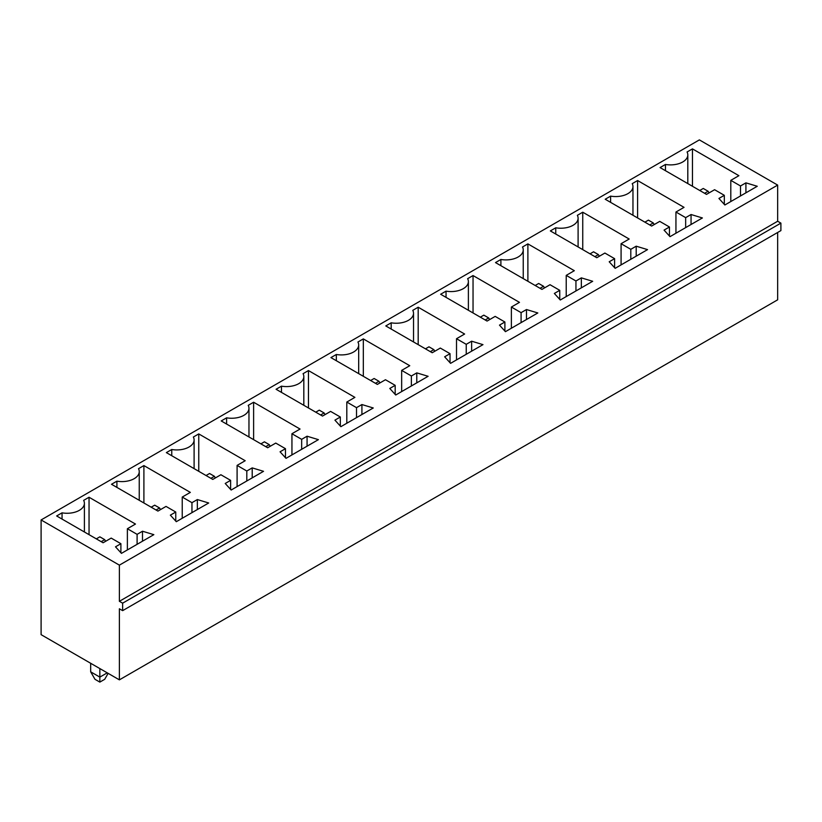 <?xml version="1.0" encoding="UTF-8"?>
<svg xmlns="http://www.w3.org/2000/svg" width="822" height="822" viewBox="0 0 822 822"><rect width="100%" height="100%" fill="white"/><g stroke="black" fill="none" stroke-linecap="round" stroke-linejoin="round"><path stroke-width="1.23" d="M699.368 139.894L41.1 519.946L119.385 565.146L777.663 185.094L699.368 139.894M777.663 185.094L777.663 221.252L780.9 223.122L780.9 230.602L122.632 610.654L119.385 608.783L119.385 679.856L41.1 634.656L41.1 519.946M119.385 679.856L777.663 299.814L777.663 232.482M122.632 610.654L122.632 603.173L119.385 601.303L119.385 565.146M121.44 553.36L115.501 546.815L120.896 543.702L111.186 538.091L103.079 542.767L56.646 515.959L62.051 512.836A17.303 9.987 0 0 0 84.399 503.28A17.303 9.987 0 0 0 83.649 500.372L89.043 497.248L135.476 524.056L127.379 528.731L137.099 534.351L142.494 531.228L153.837 534.66L121.44 553.36M166.034 506.414L157.937 511.089L111.504 484.281L116.909 481.168A17.303 9.987 0 0 0 139.247 471.612A17.303 9.987 0 0 0 138.497 468.694L143.901 465.581L190.334 492.388L182.237 497.063L191.958 502.674L197.352 499.56L208.696 502.992L176.298 521.693L170.36 515.147L175.754 512.024L166.034 506.414M221.221 420.946L226.615 417.823A17.303 9.987 0 0 0 248.963 408.267A17.303 9.987 0 0 0 248.213 405.359L253.618 402.235L300.051 429.043L291.944 433.728L301.664 439.338L307.068 436.215L318.402 439.647L286.005 458.347L280.066 451.802L285.47 448.689L275.75 443.079L267.653 447.754L221.221 420.946M245.192 460.721L237.096 465.396L246.805 471.006L252.21 467.893L263.543 471.314L231.157 490.025L225.218 483.47L230.612 480.356L220.892 474.746L212.795 479.421L166.363 452.614L171.757 449.5A17.303 9.987 0 0 0 194.105 439.934A17.303 9.987 0 0 0 193.355 437.027L198.76 433.913L245.192 460.721M487.076 321.063L440.643 294.255L446.038 291.142A17.303 9.987 0 0 0 468.386 281.586A17.303 9.987 0 0 0 467.636 278.679L473.04 275.555L519.473 302.362L511.376 307.038L521.086 312.648L526.491 309.534L537.824 312.966L505.427 331.667L499.488 325.122L504.893 321.998L495.173 316.388L487.076 321.063M432.218 352.741L385.785 325.933L391.19 322.81A17.303 9.987 0 0 0 413.528 313.254A17.303 9.987 0 0 0 412.778 310.346L418.182 307.223L464.615 334.03L456.518 338.715L466.238 344.326L471.633 341.202L482.976 344.634L450.579 363.334L444.64 356.789L450.035 353.676L440.315 348.066L432.218 352.741M336.332 354.488A17.303 9.987 0 0 0 358.68 344.921A17.303 9.987 0 0 0 357.93 342.014L363.324 338.9L409.757 365.708L401.66 370.383L411.38 375.993L416.775 372.88L428.118 376.301L395.721 395.012L389.782 388.457L395.177 385.343L385.467 379.733L377.36 384.408L330.927 357.601L336.332 354.488L336.332 360.714M373.26 407.979L340.863 426.68L334.924 420.134L340.329 417.011L330.608 411.401L322.512 416.076L276.069 389.268L281.473 386.155A17.303 9.987 0 0 0 303.821 376.599A17.303 9.987 0 0 0 303.071 373.681L308.466 370.568L354.899 397.375L346.802 402.05L356.522 407.661L361.916 404.547L373.26 407.979M582.747 212.21L629.179 239.027L621.083 243.702L630.803 249.313L636.197 246.189L647.541 249.621L615.144 268.321L609.205 261.776L614.609 258.663L604.889 253.053L596.782 257.728L550.35 230.92L555.754 227.797A17.303 9.987 0 0 0 578.102 218.241A17.303 9.987 0 0 0 577.352 215.333L582.747 212.21L582.747 249.621M522.494 247.001L527.888 243.887L574.321 270.695L566.224 275.37L575.945 280.98L581.349 277.867L592.683 281.288L560.285 299.999L554.347 293.454L559.751 290.33L550.031 284.72L541.934 289.395L495.502 262.588L500.896 259.475A17.303 9.987 0 0 0 523.244 249.909A17.303 9.987 0 0 0 522.494 247.001M691.055 214.521L702.399 217.953L670.002 236.654L664.063 230.109L669.457 226.995L659.737 221.375L651.641 226.05L605.208 199.243L610.612 196.129A17.303 9.987 0 0 0 632.961 186.573A17.303 9.987 0 0 0 632.21 183.666L637.605 180.542L684.038 207.35L675.941 212.025L685.661 217.635L691.055 214.521L691.055 224.498M687.058 151.988L692.463 148.874L738.896 175.682L730.799 180.357L740.509 185.967L745.914 182.854L757.247 186.275L724.86 204.986L718.921 198.441L724.316 195.317L714.595 189.707L706.499 194.382L660.066 167.575L665.46 164.462A17.303 9.987 0 0 0 687.808 154.896A17.303 9.987 0 0 0 687.058 151.988M777.663 221.252L119.385 601.303M780.9 223.122L122.632 603.173M107.24 672.848L99.842 677.112L99.842 668.574M90.667 663.272L90.667 671.821L99.842 677.112L99.842 682.106L104.702 679.301L108.134 673.362M120.896 552.764L120.896 543.702M62.051 519.072L62.051 512.836M89.043 534.66L89.043 497.248M127.379 549.928L127.379 528.731M137.099 544.318L137.099 534.351M142.494 541.205L142.494 531.228M116.909 487.405L116.909 481.168M143.901 502.992L143.901 465.581M182.237 518.261L182.237 497.063M191.958 512.651L191.958 502.674M197.352 509.537L197.352 499.56M175.754 521.097L175.754 512.024M226.615 424.06L226.615 417.823M253.618 439.647L253.618 402.235M291.944 454.915L291.944 433.728M301.664 449.305L301.664 439.338M307.068 446.192L307.068 436.215M285.47 457.751L285.47 448.689M237.096 486.593L237.096 465.396M246.805 480.983L246.805 471.006M252.21 477.859L252.21 467.893M230.612 489.429L230.612 480.356M171.757 455.727L171.757 449.5M198.76 471.314L198.76 433.913M446.038 297.379L446.038 291.142M473.04 312.966L473.04 275.555M511.376 328.235L511.376 307.038M521.086 322.625L521.086 312.648M526.491 319.511L526.491 309.534M504.893 331.071L504.893 321.998M391.19 329.047L391.19 322.81M418.182 344.634L418.182 307.223M456.518 359.913L456.518 338.715M466.238 354.292L466.238 344.326M471.633 351.179L471.633 341.202M450.035 362.738L450.035 353.676M363.324 376.301L363.324 338.9M401.66 391.58L401.66 370.383M411.38 385.97L411.38 375.993M416.775 382.847L416.775 372.88M395.177 394.416L395.177 385.343M340.329 426.084L340.329 417.011M281.473 392.392L281.473 386.155M308.466 407.979L308.466 370.568M346.802 423.248L346.802 402.05M356.522 417.638L356.522 407.661M361.916 414.524L361.916 404.547M621.083 264.9L621.083 243.702M630.803 259.279L630.803 249.313M636.197 256.166L636.197 246.189M614.609 267.725L614.609 258.663M555.754 234.034L555.754 227.797M527.888 281.288L527.888 243.887M566.224 296.567L566.224 275.37M575.945 290.957L575.945 280.98M581.349 287.834L581.349 277.867M559.751 299.403L559.751 290.33M500.896 265.701L500.896 259.475M669.457 236.058L669.457 226.995M610.612 202.366L610.612 196.129M637.605 217.953L637.605 180.542M675.941 233.222L675.941 212.025M685.661 227.612L685.661 217.635M692.463 186.275L692.463 148.874M730.799 201.554L730.799 180.357M740.509 195.944L740.509 185.967M745.914 192.821L745.914 182.854M724.316 204.39L724.316 195.317M665.46 170.688L665.46 164.462M90.667 671.821L94.982 679.301L99.842 682.106M105.648 541.287L104.702 539.643L101.198 541.667M104.702 539.643L99.842 536.838L96.338 538.862M160.506 509.609L159.56 507.975L156.046 510M159.56 507.975L154.7 505.17L151.186 507.195M270.212 446.274L269.267 444.63L265.763 446.665M269.267 444.63L264.407 441.825L260.903 443.859M215.364 477.942L214.419 476.308L209.559 473.503L206.045 475.527M214.419 476.308L210.905 478.332M489.635 319.583L488.7 317.95L485.186 319.974M488.7 317.95L483.839 315.145L480.325 317.169M434.787 351.261L433.841 349.617L428.981 346.812L425.467 348.847M433.841 349.617L430.327 351.652M379.928 382.929L378.983 381.295L375.469 383.319M378.983 381.295L374.123 378.49L370.619 380.514M325.07 414.596L324.125 412.963L319.265 410.157L315.761 412.182M324.125 412.963L320.621 414.987M599.351 256.248L598.406 254.604L594.902 256.639M598.406 254.604L593.546 251.799L590.042 253.834M544.493 287.916L543.548 286.282L538.687 283.477L535.184 285.501M543.548 286.282L540.044 288.306M654.209 224.57L653.264 222.937L649.75 224.961M653.264 222.937L648.404 220.132L644.89 222.156M709.067 192.903L708.122 191.269L704.608 193.293M708.122 191.269L703.262 188.464L699.748 190.488M84.399 503.28L84.399 531.978M139.247 471.612L139.247 500.3M248.963 408.267L248.963 436.965M194.105 439.934L194.105 468.632M468.386 281.586L468.386 310.274M413.528 313.254L413.528 341.952M358.68 344.921L358.68 373.62M303.821 376.599L303.821 405.287M578.102 218.241L578.102 246.939M523.244 249.909L523.244 278.607M632.961 186.573L632.961 215.261M687.808 154.896L687.808 183.594"/></g></svg>
